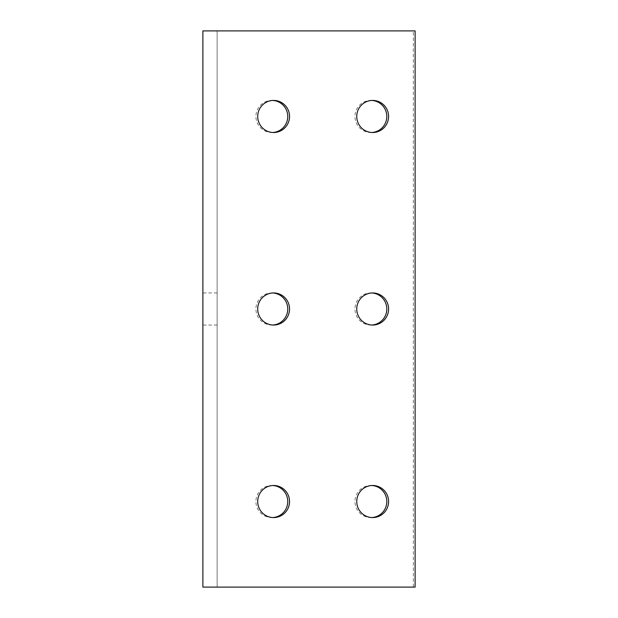 <?xml version="1.0" encoding="UTF-8"?>
<svg xmlns="http://www.w3.org/2000/svg" width="618" height="618" viewBox="0 0 618 618"><rect width="100%" height="100%" fill="white"/><g stroke="black" fill="none" stroke-linecap="round" stroke-linejoin="round"><path stroke-width="0.46" stroke-dasharray="3.09 2.32" d="M415.118 587.1L202.882 587.1L202.882 30.9L217.142 30.9L217.142 587.1L217.142 30.9L413.334 30.9L413.334 587.1M202.882 309L202.882 325.045L202.882 309M217.142 309L217.142 325.045L217.142 309M371.781 100.448A16.045 15.921 90 0 0 354.971 116.47A16.045 15.921 90 0 0 371.781 132.491M371.781 292.978A16.045 15.921 90 0 0 354.971 309A16.045 15.921 90 0 0 371.781 325.022M371.781 485.509A16.045 15.921 90 0 0 354.971 501.53A16.045 15.921 90 0 0 371.781 517.552M272.731 100.448A16.045 15.921 90 0 0 255.922 116.47A16.045 15.921 90 0 0 272.731 132.491M272.731 292.978A16.045 15.921 90 0 0 255.922 309A16.045 15.921 90 0 0 272.731 325.022M272.731 485.509A16.045 15.921 90 0 0 255.922 501.53A16.045 15.921 90 0 0 272.731 517.552M415.118 30.9L413.334 30.9M372.669 100.425L370.885 100.425M372.669 132.515L370.885 132.515M372.669 292.955L370.885 292.955M372.669 325.045L370.885 325.045M372.669 485.485L370.885 485.485M372.669 517.575L370.885 517.575M273.627 100.425L271.843 100.425M273.627 132.515L271.843 132.515M273.627 292.955L271.843 292.955M273.627 325.045L271.843 325.045M273.627 485.485L271.843 485.485M273.627 517.575L271.843 517.575M217.142 292.955L202.882 292.955M217.142 325.045L202.882 325.045"/><path stroke-width="0.93" d="M202.882 587.1L415.118 587.1L415.118 30.9L202.882 30.9L202.882 587.1M371.781 132.491A16.045 15.921 90 0 0 386.806 116.47A16.045 15.921 90 0 0 371.781 100.448M371.781 325.022A16.045 15.921 90 0 0 386.806 309A16.045 15.921 90 0 0 371.781 292.978M371.781 517.552A16.045 15.921 90 0 0 386.806 501.53A16.045 15.921 90 0 0 371.781 485.509M272.731 132.491A16.045 15.921 90 0 0 287.756 116.47A16.045 15.921 90 0 0 272.731 100.448M272.731 325.022A16.045 15.921 90 0 0 287.756 309A16.045 15.921 90 0 0 272.731 292.978M272.731 517.552A16.045 15.921 90 0 0 287.756 501.53A16.045 15.921 90 0 0 272.731 485.509M372.669 100.425A16.045 15.921 90 0 0 356.756 116.47A16.045 15.921 90 0 0 372.669 132.515A16.045 15.921 90 0 0 388.591 116.47A16.045 15.921 90 0 0 372.669 100.425M372.669 292.955A16.045 15.921 90 0 0 356.756 309A16.045 15.921 90 0 0 372.669 325.045A16.045 15.921 90 0 0 388.591 309A16.045 15.921 90 0 0 372.669 292.955M372.669 485.485A16.045 15.921 90 0 0 356.756 501.53A16.045 15.921 90 0 0 372.669 517.575A16.045 15.921 90 0 0 388.591 501.53A16.045 15.921 90 0 0 372.669 485.485M273.627 100.425A16.045 15.921 90 0 0 257.706 116.47A16.045 15.921 90 0 0 273.627 132.515A16.045 15.921 90 0 0 289.541 116.47A16.045 15.921 90 0 0 273.627 100.425M273.627 292.955A16.045 15.921 90 0 0 257.706 309A16.045 15.921 90 0 0 273.627 325.045A16.045 15.921 90 0 0 289.541 309A16.045 15.921 90 0 0 273.627 292.955M273.627 485.485A16.045 15.921 90 0 0 257.706 501.53A16.045 15.921 90 0 0 273.627 517.575A16.045 15.921 90 0 0 289.541 501.53A16.045 15.921 90 0 0 273.627 485.485"/></g></svg>
